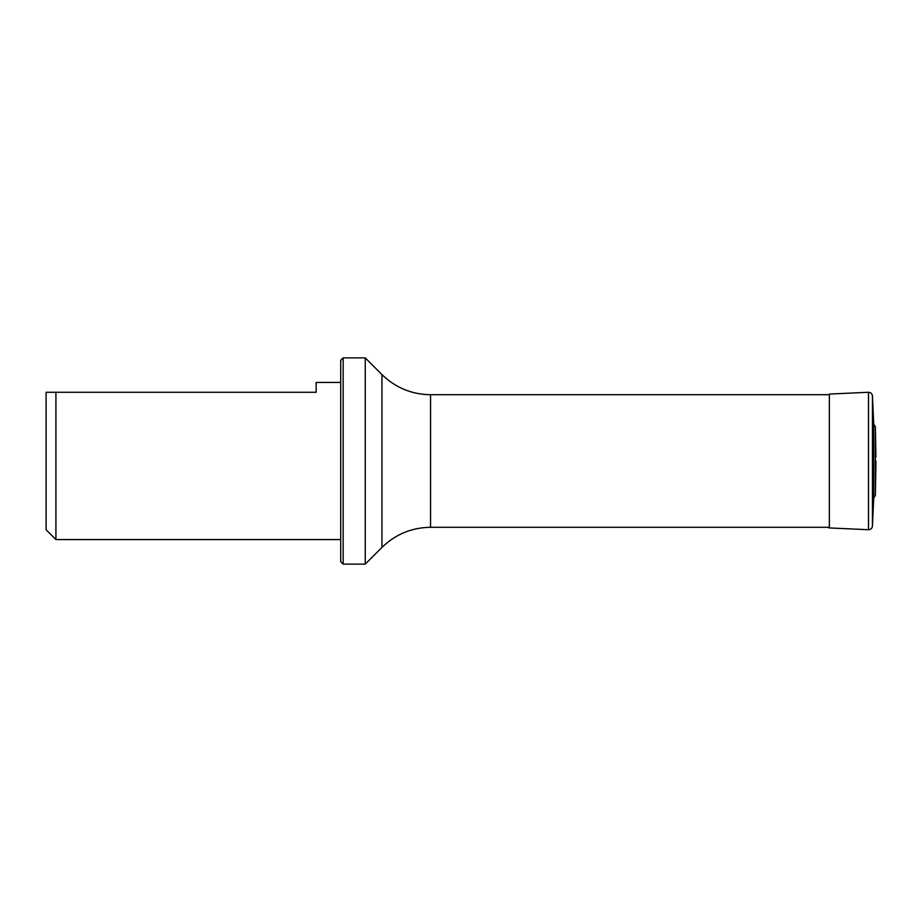 <?xml version="1.0" encoding="UTF-8"?>
<svg xmlns="http://www.w3.org/2000/svg" width="922" height="922" viewBox="0 0 922 922"><rect width="100%" height="100%" fill="white"/><g stroke="black" fill="none" stroke-linecap="round" stroke-linejoin="round"><path stroke-width="1.38" d="M381.95 374.586L365.25 357.886L365.25 564.114L381.95 547.414L381.95 374.586C395.48 387.724 411.685 394.432 430.551 394.72L829.351 394.72M340.702 382.434L316.154 382.434L316.154 392.265L46.1 392.265L46.1 529.735L55.919 539.566L340.702 539.566M55.919 392.265L55.919 539.566M343.157 564.114L340.702 561.659L340.702 360.341L343.157 357.886L343.157 564.114L365.25 564.114M873.71 423.982L875.37 426.748L875.37 495.252L873.71 498.018L873.71 423.982L872.443 395.884C872.108 393.613 870.783 392.415 868.489 392.276L829.351 394.063L829.351 527.937L827.426 527.28M875.9 461L875.9 465.057L875.9 461M430.551 394.72L430.551 527.28L829.351 527.28M873.71 498.018L872.443 526.116C872.108 528.387 870.783 529.585 868.489 529.724L868.489 392.276M872.443 526.116L872.443 395.884M343.157 357.886L365.25 357.886M381.95 547.414C395.48 534.276 411.685 527.568 430.551 527.28M868.489 529.724L829.351 527.937M875.37 495.252L875.9 465.057M875.37 426.748L875.9 456.943"/></g></svg>
